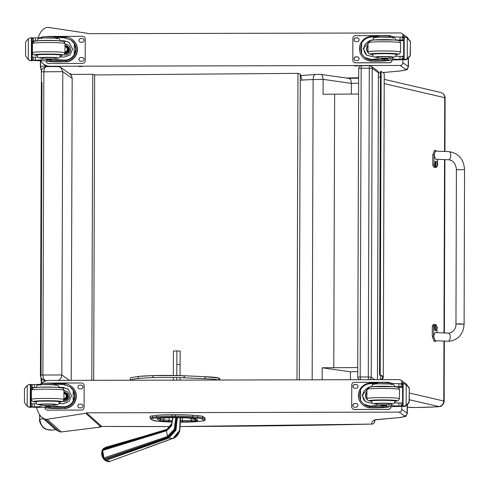<?xml version="1.0" encoding="UTF-8"?>
<svg xmlns="http://www.w3.org/2000/svg" width="489" height="489" viewBox="0 0 489 489"><rect width="100%" height="100%" fill="white"/><g stroke="black" fill="none" stroke-linecap="round" stroke-linejoin="round"><path stroke-width="0.73" d="M399.073 412.105A2.714 2.696 -54.5 0 0 401.787 409.391L407.135 413.205A2.714 2.696 125.5 0 1 404.421 415.919L399.073 412.105L86.547 412.832A1.357 1.351 125.5 0 1 85.722 413.291L47.14 419.287A4.071 4.046 125.5 0 1 45.22 419.122A10.856 10.789 125.5 0 1 39.475 414.501A27.433 27.274 125.5 0 1 36.443 407.325M407.16 405.045L407.135 413.205A54.273 3.386 0.2 0 1 407.343 413.498C404.666 417.795 408.162 415.589 399.776 417.575L399.44 417.588A51.559 3.215 -179.8 0 0 404.421 415.919M86.547 412.832L101.761 426.439M403.596 383.535L401.872 382.306L401.866 383.944M401.799 406.359L401.787 409.391M401.872 382.306A2.714 2.696 -54.5 0 0 399.177 379.605L49.096 380.418A10.856 10.789 125.5 0 0 41.412 383.639M97.048 427.496A2.035 0.654 -97.1 0 0 97.097 427.496A2.035 0.654 -97.1 0 0 97.146 427.484L101.932 426.445M41.498 416.946L55.501 429.501L59.316 431.763L61.266 431.952A2.035 0.654 82.9 0 1 61.217 431.964L97.097 427.496A2.035 2.035 0 0 0 97.14 427.49M47.14 419.287L61.266 431.952L97.146 427.484A664.172 47.959 171.5 0 0 100.93 426.928L101.058 426.915M45.22 419.122L59.316 431.763A2.035 0.575 109.5 0 1 59.291 431.756A2.035 0.575 109.5 0 1 59.273 431.744M59.291 431.756L61.217 431.964A2.035 0.654 82.9 0 1 61.162 431.964M55.636 429.623L52.629 430.131C45.177 430.442 40.899 426.842 39.786 419.324L39.578 414.672M38.081 37.849A27.433 27.274 -54.5 0 1 40.685 32.225A10.856 10.789 -54.5 0 1 46.467 27.58A4.071 4.046 -54.5 0 1 48.38 27.402L86.926 33.221A1.357 1.351 -54.5 0 1 87.751 33.674L400.283 32.946A2.714 2.696 125.5 0 1 402.973 35.654L404.696 36.877M408.474 58.197L408.443 66.84A54.273 3.386 -179.8 0 0 408.236 66.547L402.887 62.733L402.899 59.701M402.973 37.286L402.973 35.654M402.887 62.733A2.714 2.696 125.5 0 1 400.179 65.447L50.092 66.26L50.459 66.59M400.179 65.447L405.528 69.261A51.559 3.215 0.2 0 1 400.54 70.929L400.876 70.917C410.265 68.747 405.772 70.801 408.443 66.84M40.648 60.728A27.433 27.274 -54.5 0 0 41.045 61.357A10.856 10.789 -54.5 0 0 50.092 66.26M82.103 66.528L78.717 66.522L82.103 66.528M357.82 65.887L354.433 65.887L357.82 65.887M40.624 60.722L40.605 66.437L41.51 70.764M203.931 420.283A0.978 0.972 -57.3 0 0 204.909 419.305L202.801 417.954A0.978 0.972 122.7 0 1 201.829 418.932L203.931 420.283A23.784 1.485 0.2 0 1 201.535 421.084L197.66 421.555A18.35 1.143 0.2 0 1 183.033 422.135L180.667 422.141M175.282 414.715L171.994 414.727L171.987 416.188L175.282 416.176L175.282 414.715A19.334 1.204 0.2 0 1 192.483 415.234L192.477 416.695A0.978 0.77 94.8 0 1 191.7 417.71L197.006 418.156A23.778 1.485 0.2 0 1 201.829 418.926A23.778 1.485 0.2 0 1 201.829 418.932A0.978 0.972 122.6 0 0 202.801 417.948A24.756 1.546 -179.8 0 0 197.782 417.141A0.978 0.77 94.8 0 1 197.006 418.156M201.78 421.053A0.978 0.874 -96.9 0 1 201.657 421.078C204.341 420.821 205.459 420.277 205.025 419.458A24.762 1.546 -179.8 0 0 204.909 419.305L204.915 417.844L202.807 416.487L202.801 417.954M192.483 415.234L197.788 415.681A24.756 1.546 0.2 0 1 202.807 416.487M163.405 421.652A0.978 0.77 94.8 0 1 163.332 421.652L172.165 422.068A18.35 1.143 0.2 0 1 163.405 421.652L158.1 421.206A23.778 1.485 0.2 0 1 153.277 420.43L151.168 419.079A23.778 1.485 0.2 0 1 153.534 418.284L157.427 417.808A0.978 0.874 -97 0 1 156.553 416.805L156.559 415.338L152.666 415.815L152.66 417.282A24.756 1.546 -179.8 0 0 150.08 417.961L150.086 416.494A24.756 1.546 0.2 0 1 152.666 415.815M156.559 415.338A19.328 1.204 0.2 0 1 171.994 414.727M204.915 417.844A24.762 1.546 0.2 0 1 205.032 417.991L205.025 419.458M204.836 376.689A28.429 1.773 -179.8 0 1 218.314 377.973L219.31 378.981L218.308 380.002A28.429 1.773 0.2 0 0 204.75 378.718L205.301 377.649L204.757 376.689L183.803 375.735M218.626 378.021L204.757 376.689M374.788 379.666L371.237 377.135A2.714 2.696 125.5 0 1 369.47 379.678M368.455 379.678L368.296 376.97L360.191 376.988L360.35 379.696M359.476 379.696A2.714 2.696 125.5 0 1 358.853 379.366L358.853 379.366A2.714 2.696 125.5 0 1 357.722 377.166L357.716 377.147A2.714 2.714 0 0 0 358.853 379.366L359.317 379.702M377.429 379.66L378.413 72.812A2.714 2.714 0 0 0 377.276 70.593L377.276 70.593A2.714 2.696 125.5 0 1 378.4 72.794L372.221 68.393L371.237 377.135L368.296 376.97L369.281 68.228L372.221 68.393A2.714 2.696 -54.5 0 0 369.525 65.691L369.281 68.228L361.169 68.246L360.191 376.988L357.716 377.147L358.694 68.405L361.169 68.246L361.414 65.709A2.714 2.714 0 0 0 358.694 68.405L357.722 377.135M377.435 379.66L378.4 72.824M377.276 70.593L371.09 66.186A2.714 2.714 0 0 0 369.513 65.685L361.414 65.709L369.513 65.685M180.172 351.108L180.08 364.574L176.822 364.348L176.914 350.882L180.172 351.108M176.914 350.882L173.412 351.071L173.332 375.491M180.031 380.118L180.038 377.655M180.044 375.619L180.08 364.574M176.822 364.348L176.786 375.546M176.78 377.581L176.773 380.124M173.32 380.13L173.326 377.52M173.265 438.156L179.61 430.387L180.19 417.63M102.745 449.446A2.139 1.424 34.3 0 1 102.855 449.232L102.134 450.693A8.704 8.704 0 0 0 105.343 460.571L103.185 458.132L102.06 450.931L102.36 450.124A2.139 1.32 24.9 0 1 102.39 450.045A2.139 1.32 24.9 0 1 103.045 449.525L102.714 450.43L103.894 457.979L104.512 458.92A7.653 5.202 73.1 0 0 105.141 459.672L105.887 460.369L110.031 461.31L172.984 438.401C175.857 437.704 178.137 435.131 179.83 430.675L174.732 437.496M176.572 417.594L174.946 429.727L167.703 437.245L167.379 436.488L174.255 429.232L175.771 417.594M177.342 417.594L175.954 430.216L168.723 438.144L168.155 437.802L175.288 430.002L176.615 417.594M172.965 417.606L171.602 425.76L166.553 430.742L102.714 450.43A2.139 1.076 16.4 0 0 102.06 450.931L102.36 450.124M171.945 423.242L166.963 429.507L103.448 448.816A2.139 1.424 34.3 0 0 102.855 449.232L103.448 448.816A7.653 5.135 69.6 0 0 103.045 449.525L166.663 430.008L171.945 423.242L172.678 417.6L163.002 417.985A1.088 0.972 83 0 0 163.124 417.961M103.185 458.132A2.139 0.41 -31 0 0 103.894 457.979L167.379 436.488L166.553 430.742L167.446 429.232L166.963 429.501M179.83 430.675L180.539 418.572M380.448 76.791A54.273 3.386 0.2 0 1 378.4 77.213M381.383 379.647A303.608 18.943 -179.8 0 0 383.272 377.551L384.238 74.224A303.608 18.943 -179.8 0 0 381.145 71.516L380.466 71.516L379.501 374.843A302.923 18.9 0.2 0 1 382.587 377.545A302.923 18.9 0.2 0 1 380.693 379.647M381.145 71.516L380.179 374.843L379.501 374.843M383.272 377.551A303.608 18.943 -179.8 0 0 380.179 374.843M70.789 74.444L92.782 74.273L94.658 74.945L297.966 73.362L300.264 74.181L302.019 80.098M70.52 74.462L70.789 73.705L69.615 73.717M70.789 73.705L70.789 74.75M296.994 379.843L297.966 73.362M92.782 74.273L91.81 380.32M94.658 74.945L93.692 380.314M46.155 380.833L46.064 380.766C44.138 380.24 43.087 378.321 42.904 375.02L40.428 375.179L41.241 378.021L43.179 379.922L46.406 380.766M58.332 380.399C60.514 379.348 61.681 377.539 61.822 374.971L42.904 375.02L43.869 71.694C44.041 68.582 45.043 66.883 46.865 66.596L47.06 66.608M71.217 380.369L72.164 77.971L71.535 75.819L70.037 74.028L60.734 67.384L57.873 66.583M40.44 375.161L41.394 71.852L62.788 71.651L61.822 374.971L69.401 380.375M72.176 78.338L62.788 71.651L60.734 67.384M436.909 406.842A5.428 3.631 87 0 0 437.215 406.848L440.155 406.451C441.426 406.732 444.617 403.064 444.146 401.2A10.856 0.678 -179.8 0 0 443.767 401.023A5.428 5.226 103.1 0 1 438.517 406.512A5.428 0.336 0.2 0 1 436.909 406.842A54.866 3.423 0.2 0 1 415.577 407.52L415.729 407.52M415.577 407.52A7.524 0.471 0.2 0 1 408.132 407.288L407.361 407.239M358.614 94.041L334.641 94.163A51.583 3.215 -179.8 0 0 323.07 94.255L323.113 79.359C322.728 75.764 321.762 74.096 320.216 74.352L349.042 78.393C350.491 78.827 351.273 80.489 351.377 83.381L351.346 94.077M312.165 379.806L313.119 79.585C313.272 76.315 314.085 74.609 315.552 74.475L320.405 74.34M315.387 74.469L301.132 75.557M322.159 379.788L322.196 367.789A51.583 3.215 0.2 0 1 333.773 367.697L357.746 367.575M334.641 94.163L333.773 367.697M357.728 371.64L350.46 371.811L322.196 367.789M350.436 379.721L350.46 371.811M463.566 324.195L460.033 323.816L455.962 324.048L463.566 324.195M437.453 165.361L437.453 165.74A11.192 2.934 -90.8 0 1 435.943 167.409A11.192 2.934 -90.8 0 1 434.073 164.97L434.104 154.811L435.662 150.441L436.579 151.156M437.472 159.335L437.459 162.703M448.755 151.627A4.071 2.017 92.2 0 1 448.902 151.627L435.699 151.125C433.829 153.766 433.89 156.486 435.888 159.273L448.59 159.756C453.156 160.331 455.76 163.632 456.408 169.671L464.55 169.695C463.768 159.133 458.548 153.112 448.902 151.627A4.071 2.017 92.2 0 1 450.76 155.771A4.071 2.017 92.2 0 1 448.59 159.756M435.662 150.441L434.348 150.459L432.796 154.83L432.765 164.989A11.192 2.934 89.2 0 0 434.635 167.427L435.943 167.409M434.073 164.97L432.765 164.989M464.55 169.695L464.104 324.073L455.962 324.048L456.408 169.671M436.225 340.772L435.399 341.42L433.578 336.279L433.609 326.12A11.192 2.934 -90.8 0 1 435.118 324.458A11.192 2.934 -90.8 0 1 436.506 325.741M436.977 329.225L436.97 332.654M448.376 333.088L435.173 332.587C433.303 335.234 433.364 337.948 435.363 340.741L448.065 341.224A4.071 2.017 -87.8 0 0 448.205 341.218A4.071 2.017 -87.8 0 0 450.241 337.092A4.071 2.017 -87.8 0 0 448.376 333.088C447.845 333.944 456.261 331.994 455.962 324.048M435.118 324.458L433.81 324.476A11.192 2.934 89.2 0 0 432.3 326.139L432.27 336.298L434.091 341.438L435.399 341.42M433.609 326.12L432.3 326.139M437.618 164.2A1.32 0.342 -90.8 0 0 437.618 163.894L437.716 163.846A3.472 3.472 0 0 0 436.634 161.498L436.634 161.498A2.573 0.672 -90.8 0 0 435.827 163.998A2.573 0.672 -90.8 0 0 436.701 166.48L435.803 166.67A2.671 0.697 -90.8 0 1 435.069 164.011A2.671 0.697 -90.8 0 1 435.73 161.333L436.219 161.327A2.671 0.697 89.2 0 0 435.552 164.004A2.671 0.697 89.2 0 0 436.292 166.663A2.671 0.697 89.2 0 0 436.488 166.56M437.716 163.846L437.576 163.271A3.472 3.411 -72.4 0 0 437.355 162.586A1.418 0.373 89.2 0 0 437.264 162.562A3.472 3.252 100 0 1 437.478 163.253L436.94 163.729A1.418 0.373 89.2 0 0 436.94 164.066L437.472 164.683A3.472 3.252 98.9 0 1 437.258 165.38A1.418 0.373 89.2 0 0 437.349 165.398A3.472 3.405 -70.3 0 0 437.569 164.701L437.679 163.894A1.418 0.373 89.2 0 1 437.679 164.206M437.466 164.707L437.71 164.212A3.472 3.472 0 0 1 436.701 166.48M437.576 163.271L436.952 163.784L437.355 163.742M436.94 163.729L436.958 164.072M437.245 327.709A3.472 3.472 0 0 0 436.157 325.356L436.157 325.356A2.573 0.672 -90.8 0 0 435.351 327.862A2.573 0.672 -90.8 0 0 436.225 330.344L435.332 330.533A2.671 0.697 -90.8 0 1 434.593 327.874A2.671 0.697 -90.8 0 1 435.259 325.191L435.742 325.185A2.671 0.697 89.2 0 0 435.082 327.868A2.671 0.697 89.2 0 0 435.815 330.527A2.671 0.697 89.2 0 0 436.011 330.417M437.142 328.064A1.32 0.342 -90.8 0 0 437.142 327.752L437.099 327.135A3.472 3.411 -72.4 0 0 436.885 326.444A1.418 0.373 89.2 0 0 436.793 326.426A3.472 3.252 100 0 1 437.001 327.11L436.463 327.587A1.418 0.373 89.2 0 0 436.463 327.93L436.995 328.541A3.472 3.252 98.9 0 1 436.787 329.238A1.418 0.373 89.2 0 0 436.873 329.256A3.472 3.405 -70.3 0 0 437.099 328.565L437.221 328.088M436.995 328.565L437.233 328.07M437.001 327.11L436.481 327.648L436.879 327.606M437.203 328.07A1.418 0.373 89.2 0 0 437.203 327.758L437.203 328.095M53.539 384.641L53.545 383.608A18.918 1.18 -179.8 0 0 63.222 384.47L69.903 386.689L73.173 390.32L74.725 395.882L73.136 401.249L73.173 390.32M73.136 401.249C70.685 405.033 67.36 406.872 63.154 406.762A18.918 1.18 0.2 0 1 53.472 405.907L53.478 404.495A5.978 0.373 0.2 0 0 47.861 404.171A5.978 0.373 0.2 0 0 41.834 404.427L41.828 405.833A5.978 0.373 0.2 0 1 47.855 405.583A5.978 0.373 0.2 0 1 53.472 405.907M58.882 403.523A18.918 1.18 -179.8 0 0 63.16 403.731L68.937 401.665L71.547 395.778L68.099 389.134L63.215 387.502A18.918 1.18 -179.8 0 1 59.438 387.325M64.047 408.541A12.311 12.237 -54.5 0 0 71.229 386.231L70.966 386.041A12.311 12.237 125.5 0 1 64.719 408.315L64.725 407.172L63.784 407.215A15.379 0.96 0.2 0 1 49.138 406.573L45.856 406.603L45.862 407.747A13.319 0.831 -179.8 0 0 60.294 408.547L64.719 408.315M64.792 384.623L64.799 383.816L63.863 383.779A15.379 0.96 0.2 0 1 52.684 383.474M64.799 383.816A12.311 12.237 125.5 0 1 70.966 386.041M45.935 383.168L49.212 383.138A15.379 0.96 0.2 0 0 51.406 383.382M45.856 407.459A57.69 3.6 0.2 0 1 32.69 407.245L31.382 406.622L30.905 405.699L30.911 403.902L30.905 405.699M35.019 387.581A6.98 0.434 -179.8 0 1 34.346 387.588A38.454 2.396 -179.8 0 1 32.133 387.6L30.966 387.673L32.121 387.966A57.69 3.6 -179.8 0 0 32.94 387.991M41.828 405.833A29.915 1.864 0.2 0 0 40.245 406.426L40.245 406.426A29.915 1.864 0.2 0 0 40.245 406.438L40.245 406.438A6.98 0.434 0.2 0 1 34.285 406.848A38.454 2.396 0.2 0 1 32.146 406.86A1.357 1.351 106.8 0 1 32.072 406.86L31.382 406.622M32.072 406.86L32.078 403.828L30.911 403.902M27.237 385.418L24.774 388.254L24.493 389.238L24.45 402.551L27.176 406.133L27.237 385.418L29.56 384.409L30.935 384.421L31.253 385.032L31.253 384.647M69.903 386.689L70.306 386.97A11.168 11.106 125.5 0 1 64.725 407.172M63.784 408.352A15.379 0.96 -179.8 0 1 49.138 407.71L45.856 407.74M45.862 407.728L45.856 406.603M32.078 403.828A38.454 2.396 -179.8 0 0 34.297 403.816A6.98 0.434 -179.8 0 0 36.602 403.78M61.822 387.918A72.916 4.548 -179.8 0 0 63.759 387.887L63.215 387.502M60.893 403.633L59.267 402.802M62.28 388.052L63.759 387.887M62.733 388.26A8.13 8.081 125.5 0 1 68.448 389.391M63.918 390.839A5.428 5.397 125.5 0 1 69.487 396.243A5.428 5.397 125.5 0 1 62.635 401.481M63.918 391.047A5.428 5.397 125.5 0 1 67.366 391.927M32.58 388.156A51.712 3.227 -179.8 0 1 31.174 388.119L31.125 403.828A51.712 3.227 -179.8 0 0 31.504 403.835M29.487 407.16L31.18 407.398L31.186 406.445L31.18 407.398L29.841 407.416L27.176 406.133L27.91 406.671M27.573 406.42L29.841 407.416M53.545 383.608A5.978 0.373 -179.8 0 0 47.928 383.284A5.978 0.373 -179.8 0 0 41.895 383.541A29.915 1.864 -179.8 0 0 40.318 384.134A29.915 1.864 -179.8 0 0 40.318 384.14L40.318 384.14A6.98 0.434 -179.8 0 1 34.358 384.556A38.454 2.396 -179.8 0 1 32.219 384.568A1.357 1.345 137.2 0 0 32.14 384.568L30.966 385.882L30.966 387.679M41.895 384.599L41.895 383.541M47.574 383.07A2.714 2.696 125.5 0 1 47.677 383.064L81.461 382.985A2.714 2.696 125.5 0 1 84.157 385.693L84.09 407.355A2.714 2.696 125.5 0 1 81.376 410.069L47.586 410.149A2.714 2.696 125.5 0 1 44.896 407.453M79.707 404.152L81.058 404.146A1.864 1.852 125.5 0 1 82.818 406.573A1.864 1.852 125.5 0 1 81.046 407.869L79.695 407.875A1.864 1.852 125.5 0 1 77.934 405.448A1.864 1.852 125.5 0 1 79.707 404.152L79.805 404.22M79.768 385.191L81.119 385.191A1.864 1.852 125.5 0 1 82.879 387.612A1.864 1.852 125.5 0 1 81.107 388.914L79.756 388.914A1.864 1.852 125.5 0 1 77.995 386.493A1.864 1.852 125.5 0 1 79.768 385.191L79.86 385.259M65.318 393.993A2.561 2.549 -54.5 0 0 63.912 393.621M63.894 398.523A2.561 2.549 -54.5 0 0 65.184 393.889A2.561 2.549 -54.5 0 0 63.912 393.425M63.894 398.724A2.775 2.757 -54.5 0 0 66.443 395.956A2.775 2.757 -54.5 0 0 63.912 393.205M63.894 398.914A2.965 2.946 -54.5 0 0 66.632 395.956A2.965 2.946 -54.5 0 0 63.912 393.009M63.894 399.14A3.179 3.16 -54.5 0 0 65.538 393.388A3.179 3.16 -54.5 0 0 63.912 392.808M59.432 401.805A12.213 0.764 -179.8 0 0 59.817 401.616A12.213 0.764 -179.8 0 0 59.768 401.548A12.213 0.764 -179.8 0 0 47.072 400.815A12.213 0.764 -179.8 0 0 35.391 401.536A12.213 0.764 -179.8 0 0 35.77 401.726M40.324 404.88C35.642 404.128 37.182 404.672 35.77 401.799A11.834 0.74 0.2 0 1 47.085 401.096A11.834 0.74 0.2 0 1 59.389 401.811A11.834 0.74 0.2 0 1 59.432 401.872C59.175 403.993 57.916 404.984 55.667 404.855L55.483 404.855A9.12 0.568 0.2 0 0 56.675 404.525A9.12 0.568 0.2 0 0 44.297 404.006A9.12 0.568 0.2 0 0 40.349 404.868L40.251 404.317L40.349 404.868A29.915 1.864 0.2 0 1 41.834 404.427M55.483 404.855A18.918 1.18 0.2 0 1 53.478 404.495M44.346 406.017L50.844 406.017L44.346 406.017M375.986 404.091L376.182 404.11A18.918 1.18 0.2 0 0 377.172 403.743L377.172 405.149A18.918 1.18 0.2 0 1 369.953 406.047L363.743 404.165L360.54 400.577L359.274 395.216L360.576 389.647L360.54 400.577M360.576 389.647C363.058 385.888 366.206 383.92 370.02 383.755A18.918 1.18 -179.8 0 0 377.239 382.856L377.239 383.828M371.389 386.713A18.918 1.18 0.2 0 1 370.014 386.787L362.147 395.106L365.466 401.658L369.959 403.015A18.918 1.18 0.2 0 0 372.068 402.899M386.75 407.025L386.756 405.888A13.319 0.831 0.2 0 0 386.701 405.815L383.339 405.791A15.379 0.96 0.2 0 1 370.589 406.5L369.653 406.463L369.647 407.606A12.311 12.237 125.5 0 1 363.48 405.375L363.743 405.564A12.311 12.237 -54.5 0 0 370.845 407.826L374.598 407.814A13.319 0.831 -179.8 0 0 386.75 407.025A13.319 0.831 -179.8 0 0 386.701 406.952L383.333 406.927A15.379 0.96 -179.8 0 1 370.583 407.637L370.845 407.826M369.647 407.606L370.583 407.637M363.48 405.375A12.311 12.237 125.5 0 1 369.727 383.107L369.727 383.773M377.202 382.924A15.379 0.96 0.2 0 1 370.662 383.064L369.727 383.107M359.268 394.837L359.262 395.583L359.268 394.837M402.594 387.086L402.209 387.105A57.69 3.6 0.2 0 1 397.728 387.233M402.539 405.888L401.573 406.383A57.69 3.6 0.2 0 1 386.75 406.689M388.614 383.834L388.614 382.734A29.915 1.864 -179.8 0 1 391.872 383.321A6.98 0.434 -179.8 0 0 398.951 383.706A38.454 2.396 -179.8 0 0 401.102 383.706A1.357 1.345 139 0 1 401.176 383.706L401.169 386.738L402.6 386.848M394.348 402.863A6.98 0.434 0.2 0 0 398.89 402.967A38.454 2.396 0.2 0 0 401.114 402.967L402.545 403.077M401.176 383.706L401.903 383.969L402.563 385.136L402.557 386.817M401.903 383.969L402.606 384.513M405.882 384.287L409.067 387.551L409.33 388.437L406.212 384.531L406.151 405.253L405.314 405.87L402.533 406.304L402.606 383.553L403.132 383.529L403.058 406.28M402.612 383.553L402.539 406.298L404.232 406.542L405.674 406.121L409.018 402.698L409.342 388.413L409.018 402.698M406.151 405.253L408.755 402.508M369.653 406.463A11.168 11.106 125.5 0 1 364.14 404.452L363.743 404.165M382.716 382.502A15.379 0.96 0.2 0 0 383.413 382.361L386.775 382.386A13.319 0.831 0.2 0 1 386.83 382.459L386.83 382.594M401.169 386.738A38.454 2.396 0.2 0 1 398.938 386.738A6.98 0.434 0.2 0 1 395.014 386.658M365.815 401.897A8.13 8.081 125.5 0 1 367.172 388.345M367.031 399.36A5.428 5.397 125.5 0 1 366.909 391.885M366.976 399.195A5.428 5.397 125.5 0 1 366.909 392.386M402.594 387.264A51.712 3.227 0.2 0 1 398.107 387.386M402.545 402.973A51.712 3.227 0.2 0 1 402.013 402.985M403.132 383.529L406.212 384.531L405.381 383.951M377.172 405.149A5.978 0.373 0.2 0 1 381.848 404.8A5.978 0.373 0.2 0 1 388.547 405.026A29.915 1.864 0.2 0 1 391.799 405.619A6.98 0.434 0.2 0 0 398.877 406.004A38.454 2.396 0.2 0 0 401.029 405.998A1.357 1.351 107.8 0 0 401.108 405.998L402.539 404.751M377.172 403.743A5.978 0.373 0.2 0 1 381.854 403.394A5.978 0.373 0.2 0 1 388.553 403.621L388.547 405.026M388.614 382.734A5.978 0.373 -179.8 0 0 381.915 382.508A5.978 0.373 -179.8 0 0 377.239 382.856M390.986 406.634L390.986 406.707A2.714 2.696 125.5 0 1 388.272 409.421L354.482 409.501A2.714 2.696 125.5 0 1 352.869 408.969M390.986 406.707L390.888 406.64A2.714 2.696 125.5 0 1 388.174 409.354L354.391 409.434A2.714 2.696 125.5 0 1 351.695 406.732L351.762 385.063A2.714 2.696 125.5 0 1 354.476 382.349L388.26 382.27A2.714 2.696 125.5 0 1 390.02 382.918M356.145 388.272L354.794 388.272A1.864 1.852 125.5 0 1 353.034 385.852A1.864 1.852 125.5 0 1 354.806 384.55L356.157 384.55A1.864 1.852 125.5 0 1 357.917 386.97A1.864 1.852 125.5 0 1 356.145 388.272M356.084 407.227L354.733 407.233A1.864 1.852 125.5 0 1 352.972 404.806A1.864 1.852 125.5 0 1 354.745 403.511L356.096 403.504A1.864 1.852 125.5 0 1 357.856 405.931A1.864 1.852 125.5 0 1 356.084 407.227M389.103 406.659A1.864 1.852 125.5 0 1 387.844 407.154L386.579 407.16M353.767 387.966A1.864 1.852 125.5 0 1 354.898 384.617L356.249 384.617A1.864 1.852 125.5 0 1 357.282 384.922M353.706 406.921A1.864 1.852 125.5 0 1 354.837 403.578L356.194 403.572A1.864 1.852 125.5 0 1 357.221 403.883M371.334 400.943A12.213 0.764 0.2 0 1 370.998 400.821A12.213 0.764 0.2 0 1 370.955 400.754A12.213 0.764 0.2 0 1 383.168 400.033A12.213 0.764 0.2 0 1 395.375 400.833A12.213 0.764 0.2 0 1 394.996 401.023M388.553 403.621A29.915 1.864 0.2 0 1 391.255 404.048L391.377 404.061C393.938 403.737 395.143 402.747 394.996 401.09A11.834 0.74 0.2 0 0 394.947 401.029A11.834 0.74 0.2 0 0 382.649 400.314A11.834 0.74 0.2 0 0 371.334 401.017L371.334 400.57M386.396 405.216L379.892 405.216L386.396 405.216M54.64 37.983L54.646 36.95A18.918 1.18 -179.8 0 0 64.322 37.812L71.003 40.031L74.273 43.662L75.826 49.224L74.236 54.591L74.273 43.662M74.236 54.591C71.791 58.374 68.46 60.214 64.255 60.104A18.918 1.18 0.2 0 1 54.572 59.248L54.579 57.836A5.978 0.373 0.2 0 0 48.961 57.513A5.978 0.373 0.2 0 0 42.934 57.769L42.928 59.175A5.978 0.373 0.2 0 1 48.955 58.925A5.978 0.373 0.2 0 1 54.572 59.248M59.982 56.865A18.918 1.18 -179.8 0 0 64.261 57.072L70.037 55.006L72.647 49.12L69.2 42.476L64.316 40.844A18.918 1.18 -179.8 0 1 60.538 40.666M65.147 61.883A12.311 12.237 -54.5 0 0 72.329 39.572L72.066 39.383A12.311 12.237 125.5 0 1 65.819 61.657L65.826 60.514L64.89 60.557A15.379 0.96 0.2 0 1 50.245 59.915L46.962 59.945L46.962 61.088A13.319 0.831 -179.8 0 0 61.4 61.889L65.819 61.657M65.899 37.965L65.899 37.158L64.964 37.121A15.379 0.96 0.2 0 1 53.79 36.816M65.899 37.158A12.311 12.237 125.5 0 1 72.066 39.383M47.036 36.51L50.318 36.479A15.379 0.96 0.2 0 0 52.506 36.724M46.956 60.801A57.69 3.6 0.2 0 1 33.79 60.587L32.482 59.964L32.005 59.041L32.011 57.244L32.005 59.041M36.119 40.923A6.98 0.434 -179.8 0 1 35.446 40.929A38.454 2.396 -179.8 0 1 33.234 40.942L32.066 41.015L33.228 41.308A57.69 3.6 -179.8 0 0 34.041 41.333M41.345 59.762L41.345 59.78A29.915 1.864 0.2 0 1 41.345 59.768A6.98 0.434 0.2 0 1 35.385 60.196A38.454 2.396 0.2 0 1 33.246 60.202A1.357 1.351 106.8 0 1 33.173 60.202L32.482 59.964M33.173 60.202L33.179 57.17L32.011 57.244M28.344 38.759L25.874 41.596L25.593 42.58L25.55 55.893L28.276 59.475L28.344 38.759L30.66 37.751L32.036 37.763L32.353 38.374L32.353 37.989M71.003 40.031L71.406 40.312A11.168 11.106 125.5 0 1 65.826 60.514M64.884 61.693A15.379 0.96 -179.8 0 1 50.239 61.052L46.956 61.082M46.962 61.07L46.962 59.945M33.179 57.17A38.454 2.396 -179.8 0 0 35.397 57.158A6.98 0.434 -179.8 0 0 37.702 57.121M62.922 41.259A72.916 4.548 -179.8 0 0 64.86 41.229L64.316 40.844M61.993 56.975L60.373 56.143M63.381 41.394L64.86 41.229M63.833 41.602A8.13 8.081 125.5 0 1 69.548 42.739M65.019 44.181A5.428 5.397 125.5 0 1 70.593 49.585A5.428 5.397 125.5 0 1 63.735 54.823M65.019 44.389A5.428 5.397 125.5 0 1 68.466 45.269M33.68 41.498A51.712 3.227 -179.8 0 1 32.274 41.461L32.225 57.17A51.712 3.227 -179.8 0 0 32.604 57.182M30.587 60.502L32.28 60.74L32.286 59.786L32.286 60.74L30.948 60.758L28.276 59.475L29.01 60.013M28.68 59.762L30.948 60.758M54.646 36.95A5.978 0.373 -179.8 0 0 49.028 36.632A5.978 0.373 -179.8 0 0 43.001 36.883A29.915 1.864 -179.8 0 0 41.418 37.476A29.915 1.864 -179.8 0 0 41.418 37.482L41.418 37.482M42.995 37.94L43.001 36.883M41.345 59.768A29.915 1.864 0.2 0 1 42.928 59.175M33.234 40.942L33.24 37.91A1.357 1.345 137.2 0 1 33.319 37.91A38.454 2.396 -179.8 0 0 35.459 37.898A6.98 0.434 -179.8 0 0 41.418 37.494M33.24 37.91L32.072 39.224L32.072 41.027L32.072 39.346M48.674 36.412A2.714 2.696 125.5 0 1 48.778 36.406L82.568 36.333A2.714 2.696 125.5 0 1 85.257 39.034L85.19 60.697A2.714 2.696 125.5 0 1 82.476 63.411L48.692 63.491A2.714 2.696 125.5 0 1 45.997 60.795M80.807 57.494L82.158 57.488A1.864 1.852 125.5 0 1 83.925 59.915A1.864 1.852 125.5 0 1 82.146 61.211L80.795 61.217A1.864 1.852 125.5 0 1 79.035 58.79A1.864 1.852 125.5 0 1 80.807 57.494L80.905 57.561M80.868 38.533L82.219 38.533A1.864 1.852 125.5 0 1 83.98 40.954A1.864 1.852 125.5 0 1 82.207 42.256L80.856 42.256A1.864 1.852 125.5 0 1 79.096 39.835A1.864 1.852 125.5 0 1 80.868 38.533L80.966 38.6M66.418 47.335A2.561 2.549 -54.5 0 0 65.013 46.962M64.994 51.865A2.561 2.549 -54.5 0 0 66.284 47.231A2.561 2.549 -54.5 0 0 65.013 46.773M64.994 52.066A2.775 2.757 -54.5 0 0 67.543 49.297A2.775 2.757 -54.5 0 0 65.013 46.547M64.994 52.256A2.965 2.946 -54.5 0 0 67.733 49.297A2.965 2.946 -54.5 0 0 65.013 46.351M64.994 52.482A3.179 3.16 -54.5 0 0 66.638 46.73A3.179 3.16 -54.5 0 0 65.013 46.155M60.538 55.147A12.213 0.764 -179.8 0 0 60.917 54.957A12.213 0.764 -179.8 0 0 60.868 54.89A12.213 0.764 -179.8 0 0 48.173 54.157A12.213 0.764 -179.8 0 0 36.492 54.878A12.213 0.764 -179.8 0 0 36.871 55.068M41.424 58.222C36.742 57.47 38.283 58.014 36.871 55.141A11.834 0.74 0.2 0 1 48.185 54.438A11.834 0.74 0.2 0 1 60.489 55.153A11.834 0.74 0.2 0 1 60.538 55.214C60.275 57.335 59.022 58.325 56.767 58.197L56.583 58.197A9.12 0.568 0.2 0 0 57.775 57.867A9.12 0.568 0.2 0 0 45.398 57.347A9.12 0.568 0.2 0 0 41.455 58.209L41.351 57.659L41.455 58.209A29.915 1.864 0.2 0 1 42.934 57.769M56.583 58.197A18.918 1.18 0.2 0 1 54.579 57.836M45.446 59.358L51.95 59.358L45.446 59.358M377.086 57.433L377.288 57.451A18.918 1.18 0.2 0 0 378.278 57.085L378.272 58.491A18.918 1.18 0.2 0 1 371.053 59.389L364.843 57.506L361.646 53.918L360.375 48.558L361.677 42.989L361.646 53.918M361.677 42.989C364.158 39.23 367.306 37.262 371.127 37.097A18.918 1.18 -179.8 0 0 378.345 36.198L378.339 37.17M372.49 40.055A18.918 1.18 0.2 0 1 371.114 40.129L363.248 48.448L366.567 55L371.065 56.357A18.918 1.18 0.2 0 0 373.168 56.241M387.85 60.367L387.856 59.23A13.319 0.831 0.2 0 0 387.801 59.157L384.44 59.132A15.379 0.96 0.2 0 1 371.689 59.841L370.754 59.805L370.754 60.948A12.311 12.237 125.5 0 1 364.58 58.723L364.843 58.906A12.311 12.237 -54.5 0 0 371.946 61.168L375.699 61.156A13.319 0.831 -179.8 0 0 387.85 60.367A13.319 0.831 -179.8 0 0 387.801 60.294L384.44 60.275A15.379 0.96 -179.8 0 1 371.683 60.978L371.946 61.168M370.754 60.948L371.683 60.978M364.58 58.723A12.311 12.237 125.5 0 1 370.827 36.449L370.827 37.115M378.303 36.265A15.379 0.96 0.2 0 1 371.762 36.406L370.827 36.449M360.369 48.179L360.369 48.924L360.369 48.179M403.7 40.428L403.315 40.446A57.69 3.6 0.2 0 1 398.835 40.575M403.645 56.406A57.69 3.6 0.2 0 1 403.633 56.406L403.602 58.063L402.209 59.34A1.357 1.351 107.8 0 1 402.135 59.34A38.454 2.396 0.2 0 1 399.984 59.346A6.98 0.434 0.2 0 1 392.899 58.961A29.915 1.864 0.2 0 0 389.647 58.368A5.978 0.373 0.2 0 0 382.948 58.148A5.978 0.373 0.2 0 0 378.272 58.491M403.639 59.23L402.673 59.731A57.69 3.6 0.2 0 1 387.85 60.031M389.715 37.176L389.721 36.076A29.915 1.864 -179.8 0 1 392.973 36.669A6.98 0.434 -179.8 0 0 400.051 37.048A38.454 2.396 -179.8 0 0 402.202 37.048A1.357 1.345 139 0 1 402.282 37.048L402.27 40.08L403.7 40.19M402.282 37.048L403.003 37.311L403.663 38.478L403.657 40.159M403.003 37.311L403.706 37.855M406.982 37.629L410.167 40.893L410.436 41.779L407.319 37.873L407.251 58.594L404.978 59.634L403.639 59.646L403.706 36.895L404.232 36.871L404.159 59.621M403.639 59.646L405.332 59.884L406.775 59.469L410.118 56.039L410.442 41.754L410.118 56.039M407.251 58.594L409.855 55.85M370.754 59.805A11.168 11.106 125.5 0 1 365.246 57.794L364.843 57.506M383.816 35.844A15.379 0.96 0.2 0 0 384.513 35.703L387.881 35.728A13.319 0.831 0.2 0 1 387.93 35.801L387.93 35.935M402.27 40.08A38.454 2.396 0.2 0 1 400.045 40.08A6.98 0.434 0.2 0 1 396.114 40M366.915 55.239A8.13 8.081 125.5 0 1 368.272 41.687M368.131 52.702A5.428 5.397 125.5 0 1 368.015 45.226M368.076 52.537A5.428 5.397 125.5 0 1 368.009 45.734M403.7 40.605A51.712 3.227 0.2 0 1 399.213 40.728M403.645 56.314A51.712 3.227 0.2 0 1 403.113 56.327M404.232 36.871L407.319 37.873L406.487 37.292M378.278 57.085A5.978 0.373 0.2 0 1 382.954 56.736A5.978 0.373 0.2 0 1 389.654 56.962L389.647 58.368M389.721 36.076A5.978 0.373 -179.8 0 0 383.021 35.85A5.978 0.373 -179.8 0 0 378.345 36.198M403.608 56.388L402.221 56.308A38.454 2.396 0.2 0 1 399.99 56.308A6.98 0.434 0.2 0 1 395.448 56.204M392.086 59.976L392.086 60.049A2.714 2.696 125.5 0 1 389.372 62.763L355.582 62.843A2.714 2.696 125.5 0 1 353.969 62.311M391.989 59.976L391.989 59.982A2.714 2.696 125.5 0 1 389.281 62.696L355.491 62.775A2.714 2.696 125.5 0 1 352.795 60.074L352.862 38.405A2.714 2.696 125.5 0 1 355.576 35.691L389.366 35.618A2.714 2.696 125.5 0 1 391.121 36.259M357.245 41.614L355.894 41.614A1.864 1.852 125.5 0 1 354.134 39.193A1.864 1.852 125.5 0 1 355.906 37.891L357.257 37.891A1.864 1.852 125.5 0 1 359.018 40.312A1.864 1.852 125.5 0 1 357.245 41.614M357.184 60.569L355.833 60.575A1.864 1.852 125.5 0 1 354.073 58.148A1.864 1.852 125.5 0 1 355.845 56.852L357.196 56.846A1.864 1.852 125.5 0 1 358.963 59.273A1.864 1.852 125.5 0 1 357.184 60.569M390.21 60A1.864 1.852 125.5 0 1 388.944 60.495L387.685 60.502M354.867 41.308A1.864 1.852 125.5 0 1 356.004 37.959L357.355 37.959A1.864 1.852 125.5 0 1 358.382 38.264M354.806 60.263A1.864 1.852 125.5 0 1 355.943 56.92L357.294 56.913A1.864 1.852 125.5 0 1 358.321 57.225M372.435 54.285A12.213 0.764 0.2 0 1 372.105 54.163A12.213 0.764 0.2 0 1 372.056 54.096A12.213 0.764 0.2 0 1 384.268 53.374A12.213 0.764 0.2 0 1 396.475 54.175A12.213 0.764 0.2 0 1 396.096 54.365M389.654 56.962A29.915 1.864 0.2 0 1 392.355 57.39L392.478 57.402C395.039 57.079 396.243 56.088 396.096 54.432A11.834 0.74 0.2 0 0 396.053 54.371A11.834 0.74 0.2 0 0 383.749 53.656A11.834 0.74 0.2 0 0 372.435 54.358L372.435 53.912M387.496 58.558L380.998 58.558L387.496 58.558M376.151 419.751A2.714 2.274 -95.3 0 1 375.894 419.794A2.714 2.274 -95.3 0 1 375.638 419.8L399.44 417.588M374.397 420.729L375.888 419.66A2.714 2.69 -118.4 0 1 374.586 419.978A6.785 0.422 0.2 0 1 375.638 419.8M374.501 420.607A431.445 26.913 -179.8 0 0 374.751 421.304A2.714 2.708 150.5 0 1 372.031 424.012A434.159 27.084 0.2 0 1 374.586 419.978M371.353 424.085A2.714 1.057 -91.3 0 1 371.279 424.091A2.714 1.057 -91.3 0 1 371.206 424.091L372.031 424.012M180.551 426.518L371.279 424.091C373.217 424.244 374.378 423.321 374.751 421.316L374.751 421.322M101.718 426.439A648.542 40.459 -179.8 0 0 170.728 426.536L101.73 426.445M180.551 426.512A648.542 40.459 -179.8 0 0 371.206 424.091M400.748 380.106L406.09 383.914A2.714 2.696 125.5 0 1 407.056 385.173M85.722 413.291L100.93 426.928M43.46 418.706L39.786 419.324L39.798 415.008M408.156 38.515A2.714 2.696 -54.5 0 0 407.196 37.256L408.321 38.662M405.528 69.261A2.714 2.696 -54.5 0 0 408.236 66.547L408.26 58.387M346.291 78.002L358.663 77.745A648.542 40.459 0.2 0 1 346.255 77.995M400.54 70.929L383.064 72.555M378.413 73.002L380.46 72.812L378.413 72.983M45.501 65.856L40.379 66.498L40.398 60.722M196.425 419.562A16.62 1.039 0.2 0 1 195.16 419.776A1.088 0.972 83 0 0 196.132 420.895A17.708 1.106 -179.8 0 0 197.892 420.302A1.088 1.076 122.6 0 1 197.311 420.13L195.233 418.804A1.088 1.076 122.6 0 0 195.777 418.945A17.696 1.106 -179.8 0 0 192.183 418.37A1.088 0.856 94.8 0 1 192.012 418.358M195.166 418.78L195.16 419.776L191.291 420.253A1.088 0.972 83 0 0 192.263 421.365L196.132 420.895M197.892 420.302L195.777 418.945M191.297 418.303L191.291 420.253A11.186 0.697 0.2 0 1 182.366 420.607L182.464 421.756A12.274 0.764 -179.8 0 0 192.263 421.365M182.373 417.685L182.366 420.607L180.63 420.613M180.661 421.762L182.464 421.756M192.183 418.37L186.877 417.924A1.088 0.856 94.8 0 1 186.792 417.924L172.66 417.6A12.274 0.764 -179.8 0 0 162.868 417.991A1.088 0.972 83 0 0 163.002 417.985L159.084 418.468A1.088 0.972 83 0 0 159.218 418.437M172.379 420.503A11.186 0.697 0.2 0 1 169.115 420.314A1.088 0.856 94.8 0 1 168.253 421.439A12.268 0.764 -179.8 0 0 172.226 421.659M186.877 417.924A12.28 0.764 -179.8 0 0 175.954 417.594L172.666 417.606M169.121 417.649L169.115 420.314L163.809 419.868A1.088 0.856 94.8 0 1 162.947 420.992L168.253 421.439M163.815 417.906L163.809 419.868A16.614 1.039 0.2 0 1 160.435 419.33A1.088 1.076 122.6 0 1 159.353 420.412A17.702 1.106 -179.8 0 0 162.947 420.992M160.441 418.303L160.435 419.33L159.09 418.468A1.088 0.972 83 0 1 158.949 418.474A17.323 1.082 -179.8 0 0 157.226 419.055L159.353 420.412M158.088 418.621A1.088 1.076 122.6 0 1 157.226 419.055M162.868 417.991L158.949 418.474M157.427 417.808A18.35 1.143 0.2 0 1 172.079 417.221L175.374 417.215A18.356 1.143 0.2 0 1 191.7 417.71M197.788 415.681L197.782 417.141L192.477 416.695A19.334 1.204 -179.8 0 0 175.282 416.176L175.374 417.215M158.1 421.206A0.978 0.77 94.8 0 1 158.02 421.206L163.332 421.652A0.978 0.77 94.8 0 1 163.253 421.64M180.667 422.148L197.776 421.549A0.978 0.874 -96.9 0 1 197.66 421.555M197.898 421.524A0.978 0.874 -96.9 0 1 197.776 421.549L201.657 421.078A0.978 0.874 -96.9 0 1 201.535 421.084M153.277 420.43A0.978 0.972 122.6 0 1 152.751 420.277L158.02 421.206M151.168 419.079A0.978 0.972 122.6 0 1 150.643 418.926L152.751 420.277M153.534 418.284A0.978 0.874 -97 0 1 152.66 417.282L156.553 416.805A19.328 1.204 -179.8 0 1 171.987 416.188L172.079 417.221M153.363 375.583A39.688 2.476 -179.8 0 0 139.004 376.396A1.015 0.862 -95.6 0 0 138.998 378.425A39.688 2.476 0.2 0 1 153.424 377.612A36.241 2.262 0.2 0 1 183.711 377.765A1.015 0.452 -88 0 0 184.17 376.726A1.015 0.452 -88 0 0 183.748 375.729A1.015 0.452 -88 0 0 183.717 375.729A36.241 2.262 -179.8 0 0 153.43 375.583A1.015 0.397 88.7 0 0 153.405 375.583A1.015 0.397 88.7 0 0 153.033 376.573A1.015 0.397 88.7 0 0 153.424 377.612A1.015 0.495 88.2 0 1 152.935 376.579A1.015 0.495 88.2 0 1 153.399 375.583L153.399 375.583A1.015 1.015 0 0 0 153.399 375.583L138.9 376.402C126.749 378.248 132.085 377.429 130.105 379.116L130.954 380.375M204.75 378.718L183.711 377.765A1.015 0.568 -87.4 0 0 184.286 376.738A1.015 0.568 -87.4 0 0 183.76 375.729A1.015 0.568 -87.4 0 0 183.754 375.729L153.405 375.583M131.138 380.228A52.739 3.289 0.2 0 1 138.998 378.425M104.994 460.302A2.139 1.198 -50.3 0 0 105.887 460.369L168.723 438.144L172.782 438.425L146.303 447.961M104.34 459.678A2.139 0.917 -43.2 0 0 105.141 459.672L168.155 437.802L167.703 437.245L104.512 458.92A2.139 0.74 -36.6 0 1 103.741 458.963M103.503 448.468A2.139 1.589 46.4 0 1 103.986 448.187L167.269 429.25C168.937 429.415 170.49 427.447 171.92 423.352M167.116 429.33L143.907 436.261M380.473 379.653L380.485 375.314M41.589 378.517L41.583 379.641L41.015 380.246L41.027 377.636M42.488 379.44A10.819 0.672 -179.8 0 0 41.583 379.641A8.142 8.068 62 0 0 42.243 382.881M300.264 74.181L299.292 379.837M43.179 379.922C41.461 378.749 40.544 377.166 40.428 375.179L41.394 71.852C40.935 70.123 42.25 68.442 45.324 66.81L46.883 66.596M384.207 83.613L444.733 97.696A10.856 0.678 0.2 0 1 445.112 97.873C444.849 95.092 443.389 93.295 440.723 92.482A5.428 5.226 103.1 0 1 444.733 97.696L444.562 151.462M444.538 159.603L443.988 332.923M443.957 341.071L443.767 401.023L409.324 393.003M409.305 399.715L438.517 406.512M408.132 407.288A88.136 5.495 0.2 0 1 407.361 407.178M300.246 80.251A29.701 1.852 0.2 0 1 313.119 79.585A51.583 3.215 0.2 0 1 323.113 79.359L351.377 83.381L358.645 83.209M434.104 154.811L432.796 154.83M433.578 336.279L432.27 336.298M436.414 161.431A2.671 0.697 89.2 0 0 436.219 161.327L436.634 161.498M437.71 163.827L436.952 163.907M435.937 325.289A2.671 0.697 89.2 0 0 435.742 325.185L436.157 325.356M437.239 327.691L436.481 327.771M30.966 387.667L30.972 386.004M32.69 407.245L32.146 406.86M24.456 402.514L24.499 389.293M49.138 407.71L49.138 406.573M28.405 407.001L28.05 406.744M30.862 407.172L30.935 384.421M34.285 406.848L34.297 403.816M34.346 387.588L34.358 384.556M32.133 387.6L32.14 384.568M30.269 407.148L30.342 384.397M63.784 407.215L63.154 406.762M63.888 399.531A3.179 3.16 -54.5 0 0 66.101 393.786L65.538 393.388M63.876 399.702A3.344 3.319 -54.5 0 0 65.208 393.18M63.741 400.259A3.912 3.888 -54.5 0 0 68.16 396.64A3.912 3.888 -54.5 0 0 63.912 392.502M64.297 392.331A4.077 4.053 -54.5 0 0 63.912 392.349L64.297 392.331A4.077 4.053 -54.5 0 1 66.651 393.077L64.297 392.331M63.674 400.424A4.077 4.053 -54.5 0 0 66.651 393.077L66.736 393.138M59.426 402.092A14.108 0.88 -179.8 0 0 61.663 401.542A14.108 0.88 -179.8 0 0 42.995 400.729A14.108 0.88 -179.8 0 0 35.783 402.019L32.622 401.408L31.412 399.965L31.357 390.149L33.344 387.856C33.564 387.282 49.016 386.842 57.836 387.453C62.048 387.899 63.753 388.217 62.959 388.4L63.918 390.253A16.284 1.015 -179.8 0 0 63.857 390.167A16.284 1.015 -179.8 0 0 46.926 389.183A16.284 1.015 -179.8 0 0 31.357 390.149M59.426 402.111L62.94 401.292L63.894 399.464A16.284 1.015 -179.8 0 0 63.827 399.372A16.284 1.015 -179.8 0 0 46.901 398.394A16.284 1.015 -179.8 0 0 31.327 399.36M55.544 385.375A9.12 0.568 -179.8 0 0 49.633 384.519A9.12 0.568 -179.8 0 0 38.576 385.087M58.203 387.477A11.834 0.74 -179.8 0 0 47.647 387.037A11.834 0.74 -179.8 0 0 37.091 387.41M402.502 403.046L402.496 404.721M405.674 406.121L405.314 405.87M409.281 388.4L409.238 401.622M383.339 405.791L383.333 406.927M386.701 405.815L386.701 406.952M404.232 406.542L403.877 406.286M391.805 404.006L391.799 405.619M391.872 383.321L391.866 384.097M398.951 383.706L398.938 386.738M398.89 402.967L398.877 406.004M401.114 402.967L401.108 405.998M401.573 406.383L401.029 405.998M370.589 406.5L369.953 406.047M371.34 401.237A14.108 0.88 0.2 0 1 369.109 400.827A14.108 0.88 0.2 0 1 386.585 399.953A14.108 0.88 0.2 0 1 394.984 401.31L398.303 400.638L399.452 398.682A16.284 1.015 0.2 0 0 383.174 397.612A16.284 1.015 0.2 0 0 366.891 398.578L367.856 400.43L371.34 401.249M399.482 389.47L398.786 387.844C397.6 387.557 400.405 387.3 393.4 386.671L373.003 386.603L368.223 387.325L366.921 389.366A16.284 1.015 0.2 0 1 383.205 388.407A16.284 1.015 0.2 0 1 399.482 389.47L399.452 398.682M391.316 384.574A9.12 0.568 -179.8 0 0 384.984 383.731A9.12 0.568 -179.8 0 0 374.134 384.305M393.761 386.695A11.834 0.74 -179.8 0 0 383.211 386.255A11.834 0.74 -179.8 0 0 372.655 386.628M376.182 404.11A9.12 0.568 0.2 0 1 379.653 403.229A9.12 0.568 0.2 0 1 392.239 403.743A9.12 0.568 0.2 0 1 391.255 404.048M33.79 60.587L33.246 60.202M25.562 55.862L25.599 42.635M50.239 61.052L50.245 59.915M29.511 60.343L29.151 60.086M31.962 60.514L32.036 37.763M35.385 60.196L35.397 57.158M35.446 40.929L35.459 37.898M31.375 60.489L31.449 37.739M64.89 60.557L64.255 60.104M64.994 52.873A3.179 3.16 -54.5 0 0 67.201 47.127L66.638 46.73M64.982 53.044A3.344 3.319 -54.5 0 0 66.308 46.522M64.841 53.601A3.912 3.888 -54.5 0 0 69.261 49.982A3.912 3.888 -54.5 0 0 65.019 45.844M65.398 45.673A4.077 4.053 -54.5 0 0 65.019 45.691L65.398 45.673A4.077 4.053 -54.5 0 1 67.751 46.418L65.398 45.673M64.774 53.766A4.077 4.053 -54.5 0 0 67.751 46.418L67.837 46.479M36.883 55.373L33.723 54.75L32.867 54.035L32.433 52.702A16.284 1.015 -179.8 0 1 48.001 51.736A16.284 1.015 -179.8 0 1 64.933 52.714A16.284 1.015 -179.8 0 1 64.994 52.806L64.041 54.634L60.526 55.453A14.108 0.88 -179.8 0 0 62.763 54.884A14.108 0.88 -179.8 0 0 44.102 54.071A14.108 0.88 -179.8 0 0 36.883 55.361M64.958 43.509A16.284 1.015 -179.8 0 0 48.032 42.525A16.284 1.015 -179.8 0 0 32.457 43.49L34.45 41.204C34.664 40.624 50.116 40.184 58.937 40.795C63.148 41.241 64.854 41.559 64.059 41.742L65.025 43.594A16.284 1.015 -179.8 0 0 64.958 43.509M56.645 38.717A9.12 0.568 -179.8 0 0 50.734 37.861A9.12 0.568 -179.8 0 0 39.676 38.429M59.303 40.819A11.834 0.74 -179.8 0 0 48.747 40.379A11.834 0.74 -179.8 0 0 38.197 40.752M406.775 59.469L406.414 59.212M410.381 41.742L410.338 54.964M384.44 59.132L384.44 60.275M387.801 59.157L387.801 60.294M405.332 59.884L404.978 59.634M403.712 36.895L403.639 59.64M392.905 57.354L392.899 58.961M392.973 36.669L392.973 37.439M400.051 37.048L400.045 40.08M399.99 56.308L399.984 59.346M402.221 56.308L402.209 59.34M402.673 59.731L402.135 59.34M371.689 59.841L371.053 59.389M368.021 42.708L369.323 40.666L374.103 39.945L394.501 40.012C401.506 40.642 398.7 40.899 399.886 41.186L400.583 42.812A16.284 1.015 0.2 0 0 384.305 41.748A16.284 1.015 0.2 0 0 368.021 42.708L367.991 51.92L368.957 53.772L372.441 54.597A14.108 0.88 0.2 0 1 370.21 54.169A14.108 0.88 0.2 0 1 387.685 53.295A14.108 0.88 0.2 0 1 396.084 54.658M367.991 51.92A16.284 1.015 0.2 0 1 384.275 50.954A16.284 1.015 0.2 0 1 400.552 52.023L400.583 42.812M392.416 37.916A9.12 0.568 -179.8 0 0 386.084 37.072A9.12 0.568 -179.8 0 0 375.234 37.647M394.861 40.037A11.834 0.74 -179.8 0 0 384.311 39.597A11.834 0.74 -179.8 0 0 373.755 39.97M377.288 57.451A9.12 0.568 0.2 0 1 380.754 56.571A9.12 0.568 0.2 0 1 393.339 57.085A9.12 0.568 0.2 0 1 392.355 57.39M375.888 419.66L399.709 417.582M407.343 413.498L407.374 404.855M407.221 385.32L406.127 383.938M52.635 430.131L46.7 429.464C42.085 428.431 38.796 421.041 39.566 419.385M401.848 33.448L407.196 37.256M383.089 72.568L400.809 70.923M42.891 63.515L46.351 66.62M41.449 71.113L40.385 66.498M195.197 418.78L186.792 417.924M157.861 418.645L159.084 418.468M150.643 418.926L150.08 417.961M204.799 376.689L183.76 375.729A1.015 1.015 0 0 0 183.748 375.729M220.105 380.02L219.622 378.492L218.65 378.028M110.031 461.31C108.9 461.909 107.335 461.665 105.343 460.571L105.343 460.571M105.349 447.404L144.09 436.206M171.951 423.193L172.623 417.74M41.033 375.619L41.962 82.335M41.015 380.246L41.626 383.425M44.994 381.237L42.794 379.672M46.865 66.596L58.185 66.571M444.146 401.2L444.342 341.084M444.367 332.936L444.917 159.622M444.941 151.474L445.112 97.873M384.22 79.334L440.723 92.482M437.215 406.848L415.656 407.533L407.581 407.264M301.108 75.495L301.957 75.337M348.926 78.381L358.663 78.148M464.104 324.073C463.474 333.681 458.798 339.378 450.088 341.157L448.065 341.224M436.225 330.344A3.472 3.472 0 0 0 437.245 328.076M436.481 327.93L436.481 327.593M40.312 384.709L40.312 385.381M63.894 399.464L63.918 390.253M35.77 401.353L35.77 401.799M59.438 401.426L59.432 401.872M59.481 387.814L58.075 385.399L56.143 384.855L43.111 384.556C38.228 384.874 36.265 385.13 37.231 385.332L35.819 387.74M366.921 389.366L366.891 398.578M395.039 387.031L393.639 384.617L391.707 384.073L378.669 383.773C373.785 384.091 371.829 384.348 372.789 384.55L371.377 386.958M394.996 400.644L394.996 401.09M376.09 404.116C370.974 403.315 372.869 403.926 371.334 401.017M41.418 38.05L41.412 38.723M64.994 52.806L65.025 43.594M32.433 52.702L32.457 43.49M36.877 54.695L36.871 55.141M60.538 54.768L60.538 55.214M60.581 41.155L59.175 38.741L57.244 38.197L44.212 37.898C39.328 38.215 37.366 38.472 38.331 38.674L36.919 41.082M396.084 54.67L399.409 53.979L400.552 52.023M396.139 40.373L394.739 37.959L392.808 37.415L379.776 37.115C374.892 37.433 372.93 37.69 373.889 37.891L372.477 40.3M396.096 53.986L396.096 54.432M377.19 57.457C372.08 56.657 373.975 57.274 372.435 54.358"/></g></svg>
